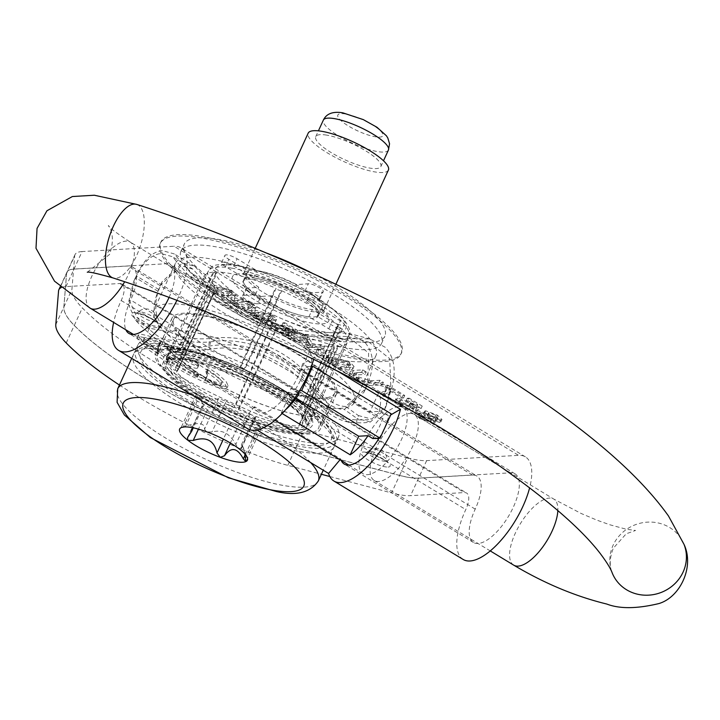 <?xml version="1.0" encoding="UTF-8"?>
<svg xmlns="http://www.w3.org/2000/svg" width="720" height="720" viewBox="0 0 720 720"><rect width="100%" height="100%" fill="white"/><g stroke="black" fill="none" stroke-linecap="round" stroke-linejoin="round"><path stroke-width="0.54" stroke-dasharray="3.6 2.7" d="M197.271 368.316C189.522 368.604 175.788 356.4 169.956 351.819L166.689 348.534L167.382 348.615L191.943 362.205A111.357 27.504 24.7 0 1 197.01 365.346L197.865 366.129L197.271 368.316L198.405 365.85C190.656 366.129 176.922 353.934 171.09 349.353L167.823 346.068L168.516 346.149L193.077 359.739A111.357 27.504 24.7 0 1 198.144 362.871L198.999 363.654L198.405 365.85M166.689 348.534L167.382 348.615L168.516 346.149L167.823 346.068L166.689 348.534M159.318 345.006L158.004 346.878L157.365 351.279L158.103 354.141L159.183 351.468L149.355 344.484L145.323 340.614L144.162 338.004L146.358 337.455L150.291 338.346L160.461 342.54L159.138 344.412L158.499 348.813L159.183 351.468L158.049 353.934L148.221 346.95L144.189 343.08L143.028 340.47L145.224 339.921L149.157 340.812L159.318 345.006L158.742 344.538L159.876 342.072L160.461 342.54L159.318 345.006M207.765 371.808L207.018 368.955L205.947 371.628L215.775 378.612L219.807 382.473L220.968 385.092L218.772 385.632L214.83 384.75L205.254 381.024L204.669 380.547L205.992 378.675L206.631 374.283L205.947 371.628L207.081 369.162L216.909 376.146L220.941 380.007L222.102 382.617L219.906 383.166L215.973 382.275L206.388 378.549L205.803 378.081L207.126 376.209L207.765 371.808L206.631 374.283M205.254 381.024L204.669 380.547L205.803 378.081L206.388 378.549L205.254 381.024M166.725 357.237C174.465 356.958 188.199 369.162 194.031 373.734L197.307 377.019L196.614 376.938L172.053 363.357A111.357 27.504 24.7 0 1 166.986 360.216L166.131 359.433L166.347 357.813L167.859 354.771C175.608 354.492 189.342 366.687 195.174 371.268L198.441 374.553L197.748 374.472L173.187 360.882A111.357 27.504 24.7 0 1 168.12 357.75L167.265 356.967L167.859 354.771M197.307 377.019L196.614 376.938L197.748 374.472L198.441 374.553L197.307 377.019M195.102 362.025L176.985 351.738L159.516 343.188L147.249 338.355L139.887 336.672L137.079 337.527L139.041 341.631L147.177 348.894L168.885 363.537L187.011 373.824L204.48 382.374L216.747 387.207L224.109 388.89L226.917 388.026L224.955 383.922L216.81 376.659L195.102 362.025L196.236 359.55L178.119 349.272L160.65 340.722L148.383 335.889L141.021 334.197L138.213 335.061L140.175 339.165L148.311 346.428L170.028 361.071L188.145 371.349L205.614 379.908L217.881 384.732L225.243 386.424L228.051 385.56L226.089 381.456L217.953 374.193L196.236 359.55M82.071 251.559A55.233 13.644 -155.3 0 0 74.997 254.628A55.233 13.644 -155.3 0 0 74.691 255.834L66.645 273.321A55.233 13.644 24.7 0 1 66.951 272.124A55.233 13.644 24.7 0 1 74.025 269.046L82.071 251.559L173.988 246.267L518.562 455.337A60.003 24.498 121.2 0 1 525.393 456.858A60.003 24.498 121.2 0 1 529.632 487.8M329.823 476.523L391.545 492.921L399.591 475.425A55.233 13.644 -155.3 0 0 418.572 478.188L472.437 475.083A39.735 16.227 121.2 0 1 476.955 476.091A39.735 16.227 121.2 0 1 475.209 509.121A40.131 16.389 -58.8 0 0 473.445 542.466A40.131 16.389 -58.8 0 0 508.275 516.654A40.131 16.389 -58.8 0 0 515.079 473.85A40.131 16.389 -58.8 0 0 510.516 472.824L418.599 478.116A55.233 13.644 24.7 0 1 399.627 475.362L407.664 457.875A55.233 13.644 -155.3 0 0 426.645 460.629L518.562 455.337M407.664 457.875L303.912 430.308A110.466 27.288 24.7 0 1 257.22 414.018A209.718 51.804 24.7 0 1 82.332 307.908A110.466 27.288 24.7 0 1 71.91 289.539L74.691 255.834M211.095 358.587A90.558 22.365 -155.3 0 0 336.51 393.939A90.558 22.365 -155.3 0 0 263.583 335.781A90.558 22.365 -155.3 0 0 171.963 318.258A90.558 22.365 -155.3 0 0 211.095 358.587M231.894 295.866L235.782 294.669L231.516 290.196L214.785 285.489L210.897 286.677L215.154 291.141L222.768 294.66L231.894 295.866L230.76 298.332L234.648 297.135L234.207 295.614L230.382 292.671L226.161 290.448L218.025 288.09L213.651 287.955L209.763 289.143L210.204 290.673L214.02 293.607L221.634 297.135L230.76 298.332M319.095 349.515L317.115 349.632L327.042 355.653L329.022 355.536L319.095 349.515L317.961 351.981L315.981 352.098L325.908 358.119L327.888 358.011L317.961 351.981M252.288 308.241L256.176 307.044L251.91 302.571L235.179 297.855L231.291 299.052L235.548 303.516L243.162 307.035L252.288 308.241L251.154 310.707L254.772 309.861L254.601 307.98L246.546 302.823L238.419 300.465L234.045 300.33L230.157 301.518L230.598 303.048L234.414 305.982L242.028 309.51L251.154 310.707M333.036 357.237L329.157 358.434L333.405 362.889L341.019 366.417L350.145 367.623L354.042 366.426L349.767 361.953L333.036 357.237L331.902 359.703L328.293 360.54L328.464 362.421L332.271 365.364L339.885 368.883L349.011 370.089L352.629 369.243L352.458 367.362L344.412 362.205L336.276 359.847L331.902 359.703M272.682 320.616L276.57 319.419L272.304 314.946L255.573 310.23L251.685 311.427L255.942 315.891L263.556 319.41L272.682 320.616L271.548 323.082L275.436 321.885L274.995 320.355L271.161 317.412L266.94 315.198L258.813 312.84L254.43 312.696L250.551 313.893L250.992 315.414L254.808 318.357L262.422 321.876L271.548 323.082M385.101 391.149L381.924 392.157L385.254 394.164L390.204 391.518L389.988 387.792L402.84 395.586L404.73 395.478L387.747 385.173L386.217 385.254L386.55 389.538L383.958 393.615L380.79 394.623L384.111 396.639L387.459 395.631L389.295 393.318L388.854 390.258L401.706 398.061L403.596 397.944L386.604 387.639L385.083 387.729L385.704 390.987L383.958 393.615M308.484 347.589L324.513 346.662L321.03 344.556L313.092 345.006L307.98 336.636L303.282 333.783L307.782 340.839L286.767 334.413L291.348 337.194L308.799 342.396L310.563 345.159L305.001 345.474L308.484 347.589L307.35 350.055L323.379 349.137L319.896 347.022L311.949 347.481L306.846 339.102L302.139 336.249L306.648 343.305L285.633 336.879L290.214 339.66L307.665 344.871L309.42 347.625L303.867 347.94L307.35 350.055M426.33 413.316L417.249 410.544L415.917 411.084L421.047 416.061L434.601 421.029L435.906 420.525L433.629 417.744L440.856 419.967L441.981 419.508L437.463 415.161L425.655 410.778L424.71 411.156L426.33 413.316L425.196 415.782C419.76 413.424 416.736 412.497 416.115 413.01L414.783 413.55L415.044 414.648L419.904 418.536L433.467 423.495L434.781 422.559L432.495 420.219L439.722 422.433L440.847 421.974L440.604 421.011L436.329 417.627L424.521 413.244L423.549 413.937L425.196 415.782M366.237 371.988L362.754 369.873L353.493 370.404L350.46 371.304L356.724 377.037C363.879 381.438 369.684 383.4 374.148 382.932L383.409 382.401L379.926 380.286L370.674 380.826L358.938 377.109L354.501 373.248L356.985 372.519L366.237 371.988L365.103 374.454L361.62 372.339L349.416 373.635L350.334 375.723L355.59 379.503C362.736 383.904 368.55 385.866 373.014 385.407L382.275 384.867L378.792 382.761L365.841 383.085L357.804 379.575L353.412 376.209L353.367 375.714L355.851 374.985L365.103 374.454M409.176 398.178L407.295 398.286L417.762 404.631L414.882 405.747L410.922 402.678L397.566 398.016L395.865 399.501L400.815 403.785L413.73 408.654L410.517 406.593L402.444 403.704L399.483 400.608L400.806 400.104L410.049 403.299L413.262 406.287L416.529 408.105L422.226 406.089L409.176 398.178L408.042 400.644L406.161 400.752L416.628 407.106L413.748 408.213L409.788 405.144L396.432 400.491L394.731 401.967L399.672 406.26L412.596 411.12L409.383 409.059L401.31 406.179L398.421 403.713L398.34 403.074L399.663 402.579L408.915 405.765L412.128 408.753L415.395 410.58L421.092 408.564L408.042 400.644M395.847 398.718L394.731 401.967L395.847 398.718M284.823 322.722L282.933 322.83L293.4 329.175L290.52 330.291L286.56 327.222L273.204 322.569L271.512 324.045L276.453 328.338L289.368 333.198L286.155 331.137L278.082 328.257L275.121 325.152L276.444 324.648L285.687 327.843L288.909 330.831L292.176 332.658L297.864 330.642L284.823 322.722L283.68 325.188L281.799 325.296L292.266 331.65L289.386 332.757L285.426 329.688L272.07 325.035L270.378 326.511L275.319 330.804L288.234 335.673L285.021 333.603L276.948 330.723L274.059 328.257L273.987 327.618L275.31 327.123L284.553 330.309L287.775 333.306L291.042 335.124L296.73 333.108L283.68 325.188M271.485 323.262L270.378 326.511L271.485 323.262M282.933 322.83L281.799 325.296M293.4 329.175L292.266 331.65M290.52 330.291L289.386 332.757M289.368 333.198L288.234 335.673M297.864 330.642L296.73 333.108M292.176 332.658L291.042 335.124M288.909 330.831L287.775 333.306M286.155 331.137L285.021 333.603M407.295 398.286L406.161 400.752M417.762 404.631L416.628 407.106M414.882 405.747L413.748 408.213M413.73 408.654L412.596 411.12M422.226 406.089L421.092 408.564M416.529 408.105L415.395 410.58M413.262 406.287L412.128 408.753M410.517 406.593L409.383 409.059M362.754 369.873L361.62 372.339M383.409 382.401L382.275 384.867M379.926 380.286L378.792 382.761M429.615 417.96L427.284 416.07L427.86 415.26L434.655 417.681L436.473 420.408L429.615 417.96L430.749 415.494L428.301 413.073L428.994 412.785L435.789 415.215L437.607 417.942L430.749 415.494M437.121 420.138L436.473 420.408L438.255 417.672L437.121 420.138M421.497 418.428L418.599 416.061L418.464 415.404L419.409 415.026L428.103 418.113L431.073 421.101L430.128 421.479L421.497 418.428L422.64 415.962L419.598 412.938L420.543 412.56L429.237 415.647L432.207 418.635L431.262 419.013L422.64 415.962M433.629 417.744L432.495 420.219M324.513 346.662L323.379 349.137M321.03 344.556L319.896 347.022M313.092 345.006L311.949 347.481M307.98 336.636L306.846 339.102M303.282 333.783L302.139 336.249M307.782 340.839L306.648 343.305M305.001 345.474L303.867 347.94M310.563 345.159L309.42 347.625M308.799 342.396L307.665 344.871M291.348 337.194L290.214 339.66M286.767 334.413L285.633 336.879M381.924 392.157L380.79 394.623M385.254 394.164L384.111 396.639M389.988 387.792L388.854 390.258M402.84 395.586L401.706 398.061M386.217 385.254L385.083 387.729M387.747 385.173L386.604 387.639M404.73 395.478L403.596 397.944M270.711 315.063L273.105 317.277L271.935 320.058L268.218 321.066L261.45 320.454L256.419 318.267L254.043 315.657L257.751 314.712L264.528 315.333L269.577 317.529L271.971 319.743L273.105 317.277L269.361 318.6L257.553 315.792L255.177 313.191L258.894 312.246L270.711 315.063L269.577 317.529M333.882 365.265L331.515 362.664L335.223 361.719L341.991 362.331L347.049 364.536L349.407 367.065L350.577 364.284L346.824 365.607L335.025 362.799L332.649 360.198L336.357 359.253L348.183 362.07L350.577 364.284L349.443 366.75L345.69 368.073L338.922 367.461L333.882 365.265L335.025 362.799M250.326 302.688L252.72 304.902L251.541 307.692L247.833 308.691L241.056 308.079L236.025 305.892L233.649 303.291L237.366 302.346L244.134 302.958L249.183 305.154L251.577 307.377L252.72 304.902L248.967 306.225L237.159 303.417L234.783 300.816L238.5 299.871L250.326 302.688L249.183 305.154M317.115 349.632L315.981 352.098M327.042 355.653L325.908 358.119M329.022 355.536L327.888 358.011M229.932 290.313L232.281 292.851L231.147 295.317L227.439 296.316L215.631 293.517L213.255 290.916L216.972 289.971L223.74 290.583L228.798 292.788L231.192 295.002L232.326 292.536L228.573 293.85L216.765 291.051L214.389 288.45L218.106 287.505L229.932 290.313L228.798 292.788M61.308 287.541A55.233 13.644 24.7 0 1 65.952 286.605L119.817 283.509A19.872 8.109 121.2 0 1 122.076 284.013A19.872 8.109 121.2 0 1 121.203 300.519A60.003 24.498 -58.8 0 0 113.625 322.389M119.43 385.038A209.718 51.804 -155.3 0 0 241.101 449.073A110.466 27.288 -155.3 0 0 287.793 465.354L321.381 474.273M463.14 559.449A60.003 24.498 121.2 0 1 465.777 509.589A19.872 8.109 -58.8 0 0 466.65 493.083A19.872 8.109 -58.8 0 0 464.391 492.579L410.526 495.675A55.233 13.644 24.7 0 1 391.545 492.921M194.976 393.633A90.558 22.365 24.7 0 1 155.844 353.304A90.558 22.365 24.7 0 1 247.464 370.827A90.558 22.365 24.7 0 1 320.391 428.994A90.558 22.365 24.7 0 1 194.976 393.633M340.02 459.756L340.668 458.982A40.131 16.389 -58.8 0 0 341.217 460.485M379.098 438.192A40.131 16.389 -58.8 0 0 388.728 416.07L390.726 414.909M388.728 416.07L302.58 363.798A40.131 16.389 121.2 0 1 282.096 400.473A40.131 16.389 121.2 0 1 258.093 411.795A40.131 16.389 121.2 0 1 254.529 406.719L340.668 458.982M313.686 359.298A60.003 24.498 -58.8 0 0 314.307 357.021L336.96 370.773M314.307 357.021L302.58 363.798M256.986 430.002L242.451 421.191A60.003 24.498 -58.8 0 0 247.788 428.778M254.529 406.719L242.451 421.191M66.645 273.321L63.864 307.026A110.466 27.288 -155.3 0 0 74.286 325.395A209.718 51.804 -155.3 0 0 249.174 431.514A110.466 27.288 -155.3 0 0 295.866 447.795L399.627 475.362M65.952 286.605L73.998 269.118A55.233 13.644 -155.3 0 0 66.924 272.187A55.233 13.644 -155.3 0 0 66.609 273.393L58.563 290.88M399.591 475.425L295.83 447.858A110.466 27.288 24.7 0 1 249.147 431.577A209.718 51.804 24.7 0 1 74.259 325.467A110.466 27.288 24.7 0 1 63.828 307.089L66.609 273.393M73.998 269.118L127.863 266.013A39.735 16.227 121.2 0 1 132.381 267.021A39.735 16.227 121.2 0 1 130.644 300.042A40.131 16.389 -58.8 0 0 125.865 329.814M203.013 376.146A90.558 22.365 -155.3 0 0 328.437 411.498A90.558 22.365 -155.3 0 0 255.51 353.331A90.558 22.365 -155.3 0 0 163.89 335.817A90.558 22.365 -155.3 0 0 203.013 376.146M203.049 376.074A90.558 22.365 24.7 0 1 163.917 335.754A90.558 22.365 24.7 0 1 255.537 353.268A90.558 22.365 24.7 0 1 328.464 411.435A90.558 22.365 24.7 0 1 203.049 376.074M169.056 297.45A40.131 16.389 -58.8 0 0 170.514 264.78A40.131 16.389 -58.8 0 0 165.942 263.754L74.025 269.046M176.886 300.384A60.003 24.498 -58.8 0 0 180.819 247.788A60.003 24.498 -58.8 0 0 173.988 246.267M409.869 413.442A38.637 15.777 121.2 0 1 414.27 414.423A38.637 15.777 121.2 0 1 407.709 455.643A38.637 15.777 121.2 0 1 374.184 480.483A38.637 15.777 121.2 0 1 378.126 443.862A38.637 15.777 121.2 0 1 409.869 413.442M398.673 406.647A38.637 15.777 -58.8 0 0 366.93 437.067A38.637 15.777 -58.8 0 0 362.988 473.688A38.637 15.777 -58.8 0 0 396.513 448.848A38.637 15.777 -58.8 0 0 403.065 407.628A38.637 15.777 -58.8 0 0 398.673 406.647M282.114 413.496L281.277 412.992A38.637 15.777 -58.8 0 0 285.732 409.572M297.99 393.183L294.39 390.996A38.637 15.777 -58.8 0 0 305.568 366.705L310.302 369.576A38.637 15.777 -58.8 0 0 309.546 351.531L378.459 393.345A38.637 15.777 121.2 0 1 379.215 411.39L383.958 414.27A38.637 15.777 121.2 0 1 372.78 438.561M383.958 414.27L391.221 413.847M299.547 390.699L294.39 390.996M311.4 366.363L305.568 366.705M299.133 393.867L289.827 394.407L296.091 398.205M281.277 412.992L289.827 394.407M310.302 369.576L300.996 370.116L369.909 411.93L379.215 411.39M309.546 351.531L300.996 370.116M378.459 393.345L369.909 411.93M177.066 351.288L213.093 272.16L213.786 272.367L177.885 351.09L177.066 351.288A78.921 19.494 -155.3 0 0 172.026 352.206A78.921 19.494 -155.3 0 0 167.58 355.635A78.921 19.494 -155.3 0 0 174.303 370.188L175.095 370.17L211.059 291.078A2.916 0.72 24.7 0 1 214.092 293.238A2.916 0.72 24.7 0 1 213.39 293.382L176.517 372.366A78.921 19.494 -155.3 0 0 200.691 390.177A78.921 19.494 -155.3 0 0 233.982 407.619L234.774 407.394L270.27 328.275L269.622 328.113L233.982 407.619M270.27 328.275A2.916 0.72 24.7 0 1 272.853 328.878A2.916 0.72 24.7 0 1 275.292 330.471L238.32 408.951L234.774 407.394M238.32 408.951L238.734 409.698A78.921 19.494 -155.3 0 0 298.962 426.051L334.935 346.887L298.962 426.051L299.25 424.008L334.35 345.843A2.916 0.72 24.7 0 1 337.599 346.545L301.041 425.385L299.25 424.008M301.041 425.385L301.5 425.943A78.921 19.494 -155.3 0 0 310.986 421.596A78.921 19.494 -155.3 0 0 310.698 415.989A78.921 19.494 -155.3 0 0 304.263 407.043L303.822 406.296L340.326 327.843L341.001 328.23L304.263 407.043M302.175 404.667L337.293 325.683A2.916 0.72 24.7 0 1 337.995 325.53L302.175 404.667L303.822 406.296M281.763 290.799A78.921 19.494 -155.3 0 1 338.076 325.341L302.058 404.856A78.921 19.494 -155.3 0 0 244.584 369.612L244.143 369.072L281.115 290.637L281.763 290.799L244.584 369.612M240.597 367.515L239.832 367.533L275.481 288.045L276.093 288.441L240.597 367.515L244.143 369.072M239.832 367.533A78.921 19.494 -155.3 0 0 179.613 351.18L216.45 272.025L179.613 351.18M177.885 351.09L180.531 350.586L217.035 273.069A2.916 0.72 24.7 0 1 213.786 272.367M269.622 328.113A78.921 19.494 -155.3 0 1 213.309 293.571L177.516 370.89L175.095 370.17M198.189 392.697A81.729 20.187 24.7 0 1 168.498 353.385A81.729 20.187 24.7 0 1 246.582 372.744A81.729 20.187 24.7 0 1 312.093 419.427A81.729 20.187 24.7 0 1 278.829 426.951A81.729 20.187 24.7 0 1 198.189 392.697M211.059 291.078L210.384 290.682L174.303 370.188M238.734 409.698L275.913 330.867L275.292 330.471M275.913 330.867A78.921 19.494 -155.3 0 0 334.935 346.887L334.908 346.653A2.916 0.72 24.7 0 1 334.35 345.843M301.5 425.943L338.301 346.752L337.599 346.545M338.301 346.752A78.921 19.494 -155.3 0 0 347.4 342.432A78.921 19.494 -155.3 0 0 341.001 328.23M213.093 272.16A78.921 19.494 -155.3 0 0 203.994 276.48A78.921 19.494 -155.3 0 0 210.384 290.682M217.035 273.069A2.916 0.72 24.7 0 0 216.477 272.259L216.45 272.025A78.921 19.494 -155.3 0 1 275.481 288.045M281.115 290.637A2.916 0.72 24.7 0 1 278.532 290.034A2.916 0.72 24.7 0 1 276.093 288.441M340.326 327.843A2.916 0.72 24.7 0 1 337.293 325.683M306.603 433.071A88.596 21.888 -155.3 0 0 318.636 428.103A88.596 21.888 -155.3 0 0 247.293 371.196A88.596 21.888 -155.3 0 0 157.662 354.06A88.596 21.888 -155.3 0 0 211.239 402.183A88.596 21.888 -155.3 0 0 306.603 433.071M322.695 398.088A88.596 21.888 24.7 0 1 227.322 367.2A88.596 21.888 24.7 0 1 173.745 319.077A88.596 21.888 24.7 0 1 263.385 336.222A88.596 21.888 24.7 0 1 334.728 393.12A88.596 21.888 24.7 0 1 322.695 398.088M339.525 408.411A110.385 27.27 -155.3 0 0 354.519 402.228A110.385 27.27 -155.3 0 0 265.635 331.326A110.385 27.27 -155.3 0 0 153.954 309.978A110.385 27.27 -155.3 0 0 220.707 369.927A110.385 27.27 -155.3 0 0 339.525 408.411M360.981 361.764A110.385 27.27 24.7 0 1 242.163 323.289A110.385 27.27 24.7 0 1 175.41 263.331A110.385 27.27 24.7 0 1 287.082 284.688A110.385 27.27 24.7 0 1 375.975 355.581A110.385 27.27 24.7 0 1 360.981 361.764M388.404 170.064A44.154 10.908 24.7 0 1 343.737 161.523A44.154 10.908 24.7 0 1 308.178 133.164M326.646 135.117A35.82 8.847 -155.3 0 0 315.747 136.647A35.82 8.847 -155.3 0 0 344.592 159.651A35.82 8.847 -155.3 0 0 380.835 166.581A35.82 8.847 -155.3 0 0 363.438 149.49A35.82 8.847 -155.3 0 0 326.646 135.117M181.872 427.356L185.652 426.168C198.738 421.92 205.011 422.964 204.48 429.3L206.811 431.847L211.977 432.045C221.904 429.165 229.833 433.332 235.755 444.555L239.121 448.839L240.813 448.407L241.209 445.293L242.658 446.202L244.791 453.897M187.47 437.724L202.014 406.107L203.868 404.757L196.128 394.947L199.791 395.415C209.421 398.988 215.703 400.023 218.628 398.547L226.116 401.292L211.977 432.045M226.116 401.292L249.903 413.802L254.961 417.654L240.705 449.055L255.249 417.438L253.404 418.761L261.144 428.571L257.472 428.13C247.86 424.521 241.578 423.477 238.635 425.007L230.355 443.007M188.163 436.653L202.302 405.9L207.36 409.752L231.147 422.253L238.635 425.007M192.42 427.68L184.464 426.933M332.784 293.742A110.385 27.27 -155.3 0 0 180.954 251.28A110.385 27.27 -155.3 0 0 269.847 322.173A110.385 27.27 -155.3 0 0 381.519 343.53A110.385 27.27 -155.3 0 0 332.784 293.742M257.508 303.759A8.829 2.178 24.7 0 1 247.995 300.744A8.829 2.178 24.7 0 1 242.541 295.893A8.829 2.178 24.7 0 1 243.621 295.407L255.411 294.57A41.391 10.224 24.7 0 1 243.63 280.107A41.391 10.224 24.7 0 1 245.322 278.559L225.486 266.625A8.829 2.178 24.7 0 1 221.589 262.638A8.829 2.178 24.7 0 1 233.73 266.04L253.566 277.974A41.391 10.224 24.7 0 1 293.175 291.888L304.965 291.051A8.829 2.178 24.7 0 1 314.478 294.066A8.829 2.178 24.7 0 1 319.932 298.917A8.829 2.178 24.7 0 1 318.852 299.403L307.062 300.24A41.391 10.224 24.7 0 1 318.843 314.703A41.391 10.224 24.7 0 1 317.151 316.242L336.987 328.185A8.829 2.178 24.7 0 1 340.884 332.172A8.829 2.178 24.7 0 1 328.743 328.77L308.898 316.836A41.391 10.224 24.7 0 1 269.289 302.922L257.508 303.759L260.856 296.469L272.646 295.632A41.391 10.224 -155.3 0 0 312.255 309.546L332.091 321.48A8.829 2.178 -155.3 0 0 344.241 324.882A8.829 2.178 -155.3 0 0 340.344 320.895L320.499 308.961A41.391 10.224 -155.3 0 0 322.191 307.413A41.391 10.224 -155.3 0 0 310.419 292.95L322.2 292.122A8.829 2.178 -155.3 0 0 323.28 291.627A8.829 2.178 -155.3 0 0 317.835 286.776A8.829 2.178 -155.3 0 0 308.313 283.761L296.532 284.598A41.391 10.224 -155.3 0 0 256.923 270.693L237.087 258.75A8.829 2.178 -155.3 0 0 224.937 255.348A8.829 2.178 -155.3 0 0 228.834 259.335L248.67 271.278A41.391 10.224 -155.3 0 0 246.978 272.817A41.391 10.224 -155.3 0 0 258.759 287.28L246.978 288.117A8.829 2.178 -155.3 0 0 245.898 288.603A8.829 2.178 -155.3 0 0 251.343 293.454A8.829 2.178 -155.3 0 0 260.856 296.469M255.411 294.57L258.759 287.28M245.322 278.559L248.67 271.278M253.566 277.974L256.923 270.693M293.175 291.888L296.532 284.598M307.062 300.24L310.419 292.95M317.151 316.242L320.499 308.961M308.898 316.836L312.255 309.546M269.289 302.922L272.646 295.632M312.282 273.249A110.385 27.27 24.7 0 1 336.132 286.461A110.385 27.27 24.7 0 1 384.867 336.24A110.385 27.27 24.7 0 1 273.195 314.883A110.385 27.27 24.7 0 1 184.302 243.99A110.385 27.27 24.7 0 1 266.148 252.936M208.836 346.122C229.032 342.918 249.075 345.51 268.965 353.898C288.585 362.646 303.3 375.12 313.101 391.329C326.934 410.652 341.901 420.165 358.002 419.868A140.733 34.767 -155.3 0 0 371.673 419.085L386.01 406.395L392.103 386.784C396.369 369.765 394.038 356.571 385.101 347.211L369.702 338.922L342.18 338.445L307.557 336.069L271.836 322.398A140.733 34.767 -155.3 0 0 245.601 311.022L215.118 296.442L190.611 272.718L174.168 253.899L162.288 250.587C152.217 251.712 143.541 260.136 136.269 275.85L129.546 300.807L136.899 317.277A140.733 34.767 -155.3 0 0 149.463 329.445C163.494 342.801 183.285 348.363 208.836 346.122L209.484 338.553C189.27 339.993 174.078 336.366 163.908 327.672C154.998 317.898 153.342 305.199 158.922 289.593L162.108 281.709L182.529 262.872L194.796 266.418L213.273 286.47L243.864 313.884L258.642 322.218L278.793 328.446L318.87 332.253L348.39 333.279L364.275 341.685C373.284 351.531 374.787 364.509 368.793 380.601L365.526 388.863L345.654 406.485L358.371 415.557L358.002 419.868M345.654 406.485C335.232 406.251 324.594 398.673 313.749 383.769C304.146 368.289 289.404 356.076 269.541 347.139C249.336 338.706 229.311 335.844 209.484 338.553M149.463 329.445L149.832 325.125L163.908 327.672M210.339 341.946C247.212 335.502 294.075 355.824 310.77 385.497C322.182 401.274 333.351 409.257 344.295 409.437L363.951 392.292L367.776 382.212L368.622 352.98L347.724 336.528L319.698 335.646L278.856 331.893L257.283 325.17L241.281 316.197L210.321 288.225L192.924 269.154L181.188 265.788L160.497 285.192L157.977 291.24C151.731 307.386 153.252 320.517 162.549 330.624C173.151 339.786 189.081 343.557 210.339 341.946L209.7 349.443C183.141 351.864 162.612 346.176 148.122 332.361L148.491 328.041L162.549 330.624M148.122 332.361A140.733 34.767 -155.3 0 1 135.558 320.193L128.16 303.966L133.587 281.628L135.522 277.614C142.785 262.602 151.263 254.565 160.947 253.503L172.332 256.653L187.866 274.599L212.823 298.926L244.26 313.938A140.733 34.767 -155.3 0 1 270.495 325.314L307.332 339.435L342.792 341.775L369 342.162L389.709 358.659L390.879 388.341L384.57 409.527L370.332 422.001A140.733 34.767 -155.3 0 1 356.661 422.784C340.011 423.099 324.504 413.163 310.122 392.985C292.905 362.007 247.311 342.243 209.7 349.443M356.661 422.784L357.03 418.473L344.295 409.437M245.601 311.022L258.534 318.87L258.642 322.218M257.283 325.17L257.193 321.786L244.26 313.938M290.709 388.125A110.385 27.27 24.7 0 1 338.4 437.274A110.385 27.27 24.7 0 1 226.728 415.917A110.385 27.27 24.7 0 1 137.835 345.024A110.385 27.27 24.7 0 1 290.709 388.125M201.303 393.264A77.265 19.089 -155.3 0 0 308.313 423.432A77.265 19.089 -155.3 0 0 246.096 373.806A77.265 19.089 -155.3 0 0 167.922 358.866A77.265 19.089 -155.3 0 0 201.303 393.264M199.071 398.124A77.265 19.089 24.7 0 1 165.69 363.717A77.265 19.089 24.7 0 1 243.855 378.666A77.265 19.089 24.7 0 1 306.081 428.292A77.265 19.089 24.7 0 1 199.071 398.124M288.477 392.976A110.385 27.27 -155.3 0 0 135.603 349.884A110.385 27.27 -155.3 0 0 224.487 420.777A110.385 27.27 -155.3 0 0 336.168 442.134A110.385 27.27 -155.3 0 0 288.477 392.976M346.977 295.38A132.453 32.715 24.7 0 1 401.571 352.755A132.453 32.715 24.7 0 1 267.561 327.132A132.453 32.715 24.7 0 1 160.893 242.055A132.453 32.715 24.7 0 1 346.977 295.38M260.694 298.035A41.391 10.224 -155.3 0 0 318.843 314.703A41.391 10.224 -155.3 0 0 285.507 288.117A41.391 10.224 -155.3 0 0 243.63 280.107A41.391 10.224 -155.3 0 0 260.694 298.035M260.037 299.466A41.391 10.224 24.7 0 1 242.973 281.538A41.391 10.224 24.7 0 1 284.85 289.548A41.391 10.224 24.7 0 1 318.186 316.134A41.391 10.224 24.7 0 1 260.037 299.466M346.32 296.811A132.453 32.715 -155.3 0 0 160.236 243.486A132.453 32.715 -155.3 0 0 266.904 328.554A132.453 32.715 -155.3 0 0 400.914 354.186A132.453 32.715 -155.3 0 0 346.32 296.811M171.09 349.353L169.956 351.819M198.999 363.654L197.865 366.129M198.144 362.871L197.01 365.346M193.077 359.739L191.943 362.205M159.255 344.169L158.121 346.644M158.283 351.234L157.149 353.7M158.499 348.813L157.365 351.279M207.009 376.452L205.875 378.918M207.981 369.387L206.847 371.853M195.174 371.268L194.031 373.734M167.265 356.967L166.131 359.433M168.12 357.75L166.986 360.216M173.187 360.882L172.053 363.357M170.028 361.071L168.885 363.537M286.56 327.222L285.426 329.688M273.204 322.569L272.07 325.035M276.453 328.338L275.319 330.804M285.687 327.843L284.553 330.309M276.444 324.648L275.31 327.123M278.082 328.257L276.948 330.723M410.922 402.678L409.788 405.144M397.566 398.016L396.432 400.491M400.815 403.785L399.672 406.26M410.049 403.299L408.915 405.765M400.806 400.104L399.663 402.579M402.444 403.704L401.31 406.179M353.493 370.404L352.359 372.87M356.724 377.037L355.59 379.503M374.148 382.932L373.014 385.407M356.985 372.519L355.851 374.985M358.938 377.109L357.804 379.575M370.674 380.826L369.54 383.292M428.994 412.785L427.86 415.26M431.262 419.013L430.128 421.479M420.543 412.56L419.409 415.026M417.249 410.544L416.115 413.01M421.047 416.061L419.904 418.536M434.601 421.029L433.467 423.495M435.789 415.215L434.655 417.681M429.237 415.647L428.103 418.113M425.655 410.778L424.521 413.244M437.463 415.161L436.329 417.627M440.856 419.967L439.722 422.433M272.304 314.946L271.161 317.412M255.573 310.23L254.43 312.696M258.894 312.246L257.751 314.712M263.556 319.41L262.422 321.876M255.942 315.891L254.808 318.357M257.553 315.792L256.419 318.267M269.361 318.6L268.218 321.066M346.824 365.607L345.69 368.073M336.357 359.253L335.223 361.719M333.405 362.889L332.271 365.364M341.019 366.417L339.885 368.883M350.145 367.623L349.011 370.089M348.183 362.07L347.049 364.536M349.767 361.953L348.633 364.419M251.91 302.571L250.776 305.037M235.179 297.855L234.045 300.33M238.5 299.871L237.366 302.346M243.162 307.035L242.028 309.51M235.548 303.516L234.414 305.982M237.159 303.417L236.025 305.892M248.967 306.225L247.833 308.691M231.516 290.196L230.382 292.671M214.785 285.489L213.651 287.955M218.106 287.505L216.972 289.971M222.768 294.66L221.634 297.135M215.154 291.141L214.02 293.607M216.765 291.051L215.631 293.517M228.573 293.85L227.439 296.316M388.08 467.055A15.858 3.915 -155.3 0 0 376.056 455.409A15.858 3.915 -155.3 0 0 362.97 456.165A15.858 3.915 -155.3 0 0 388.08 467.055M385.461 461.259A10.575 2.61 24.7 0 1 373.662 457.398A10.575 2.61 24.7 0 1 367.74 451.638A10.575 2.61 24.7 0 1 368.964 451.242A10.575 2.61 24.7 0 1 379.935 454.671A10.575 2.61 24.7 0 1 386.874 460.44A10.575 2.61 24.7 0 1 385.461 461.259M119.817 283.509L464.391 492.579M158.337 327.654A15.858 3.915 -155.3 0 0 146.313 316.008A15.858 3.915 -155.3 0 0 133.227 316.764A15.858 3.915 -155.3 0 0 158.337 327.654M155.718 321.858A10.575 2.61 24.7 0 1 143.919 317.997A10.575 2.61 24.7 0 1 137.997 312.237A10.575 2.61 24.7 0 1 148.563 314.478A10.575 2.61 24.7 0 1 157.131 321.039A10.575 2.61 24.7 0 1 155.718 321.858M63.864 307.026L71.91 289.539M55.791 324.585L63.828 307.089M472.437 475.083L127.863 266.013M426.645 460.629L418.599 478.116M295.866 447.795L303.912 430.308M418.572 478.188L410.526 495.675M287.793 465.354L295.83 447.858M66.213 342.954L74.259 325.467M74.286 325.395L82.332 307.908M249.174 431.514L257.22 414.018M241.101 449.073L249.147 431.577M510.516 472.824L165.942 263.754M121.203 300.519L465.777 509.589M475.209 509.121L130.644 300.042M90.198 308.178A38.637 15.777 121.2 0 1 94.14 271.548A38.637 15.777 121.2 0 1 125.883 241.137A38.637 15.777 121.2 0 1 130.284 242.118A38.637 15.777 121.2 0 1 128.646 274.086A38.637 15.777 121.2 0 1 124.659 281.772M136.791 204.417A38.637 16.182 -72.1 0 1 136.458 255.969A38.637 16.182 -72.1 0 1 112.977 277.929M684 544.347A38.637 36.234 -21.7 0 0 649.314 522.072A38.637 36.234 -21.7 0 0 613.134 545.193A38.637 36.234 -21.7 0 0 612.216 572.94C609.255 566.091 609.606 557.874 613.278 548.271L626.211 533.79L635.562 530.451L626.238 529.218L610.029 524.826L597.15 520.245L581.139 513.477L553.761 499.068A38.637 15.777 121.2 0 1 557.847 510.561M513.675 565.128A38.637 15.777 121.2 0 1 517.626 528.498A38.637 15.777 121.2 0 1 549.36 498.087A38.637 15.777 121.2 0 1 553.761 499.068L414.27 414.423M190.296 358.002A77.265 19.089 -155.3 0 0 166.806 361.287A77.265 19.089 -155.3 0 0 229.023 410.922A77.265 19.089 -155.3 0 0 307.197 425.862A77.265 19.089 -155.3 0 0 269.676 389.007A77.265 19.089 -155.3 0 0 190.296 358.002M187.515 359.163A80.028 19.764 24.7 0 1 307.62 422.325A80.028 19.764 24.7 0 1 212.526 406.539A80.028 19.764 24.7 0 1 187.515 359.163M231.642 268.119A77.265 19.089 24.7 0 1 311.022 299.115A77.265 19.089 24.7 0 1 348.543 335.979A77.265 19.089 24.7 0 1 270.369 321.03A77.265 19.089 24.7 0 1 208.143 271.404A77.265 19.089 24.7 0 1 231.642 268.119M172.503 347.724A104.859 25.902 -155.3 0 0 205.272 409.806A104.859 25.902 -155.3 0 0 329.877 430.497A104.859 25.902 -155.3 0 0 172.503 347.724M237.213 265.797A71.748 17.721 -155.3 0 0 259.632 308.268A71.748 17.721 -155.3 0 0 344.889 322.434A71.748 17.721 -155.3 0 0 237.213 265.797M312.606 323.226A52.983 13.086 24.7 0 1 233.091 281.412A52.983 13.086 24.7 0 1 296.046 291.861A52.983 13.086 24.7 0 1 312.606 323.226M166.932 350.046A110.385 27.27 24.7 0 1 280.332 394.335A110.385 27.27 24.7 0 1 333.927 446.994A110.385 27.27 24.7 0 1 300.366 451.692A110.385 27.27 24.7 0 1 186.966 407.403A110.385 27.27 24.7 0 1 133.371 354.744A110.385 27.27 24.7 0 1 166.932 350.046M117.72 388.755A110.385 27.27 -155.3 0 0 171.324 441.414A110.385 27.27 -155.3 0 0 284.724 485.703A110.385 27.27 -155.3 0 0 318.285 481.005M310.689 462.591A110.385 27.27 -155.3 0 0 192.168 395.037M257.463 270.729A44.154 10.908 -155.3 0 0 244.044 272.61A44.154 10.908 -155.3 0 0 265.482 293.67A44.154 10.908 -155.3 0 0 310.842 311.391A44.154 10.908 -155.3 0 0 324.27 309.51A44.154 10.908 -155.3 0 0 302.823 288.441A44.154 10.908 -155.3 0 0 257.463 270.729M345.384 113.967A24.777 6.12 -155.3 0 0 353.124 128.637A24.777 6.12 -155.3 0 0 382.572 133.524A24.777 6.12 -155.3 0 0 345.384 113.967M388.431 150.057A35.82 8.847 24.7 0 1 352.197 143.136A35.82 8.847 24.7 0 1 323.352 120.123M218.628 398.547L204.48 429.3M197.352 396.513L183.312 427.05M199.791 395.415L185.652 426.168M257.472 428.13L245.079 455.067M231.147 422.253L223.371 439.146M259.911 427.032L245.763 457.785M207.36 409.752L198.45 429.129M249.903 413.802L235.755 444.555M246.978 288.117L243.621 295.407M225.486 266.625L228.834 259.335M233.73 266.04L237.087 258.75M304.965 291.051L308.313 283.761M318.852 299.403L322.2 292.122M336.987 328.185L340.344 320.895M328.743 328.77L332.091 321.48M313.749 383.769L313.101 391.329M310.77 385.497L310.122 392.985M370.332 422.001L357.03 418.473M149.832 325.125L136.899 317.277M213.273 286.47L190.611 272.718M158.922 289.593L136.269 275.85M210.321 288.225L187.866 274.599M157.977 291.24L135.522 277.614M135.558 320.193L148.491 328.041M270.495 325.314L257.193 321.786M258.534 318.87L271.836 322.398M368.793 380.601L392.103 386.784M318.87 332.253L342.18 338.445M358.371 415.557L371.673 419.085M367.776 382.212L390.879 388.341M319.698 335.646L342.792 341.775M197.649 367.74L198.783 365.274M166.572 348.336L167.715 345.87M159.363 344.961L160.497 342.495M143.028 340.47L144.162 338.004M159.138 344.412L158.004 346.878M207.126 376.209L205.992 378.675M204.633 380.592L205.767 378.126M220.968 385.092L222.102 382.617M166.347 357.813L167.481 355.347M197.415 377.217L198.549 374.751M137.079 337.527L138.213 335.061M226.917 388.026L228.051 385.56M273.987 327.618L275.121 325.152M398.34 403.074L399.483 400.608M349.326 373.77L350.46 371.304M353.367 375.714L354.501 373.248M428.301 413.073L427.167 415.539M419.598 412.938L418.464 415.404M414.783 413.55L415.917 411.084M434.772 422.991L435.906 420.525M432.207 418.635L431.073 421.101M423.567 413.622L424.71 411.156M440.847 421.974L441.981 419.508M389.07 393.984L390.204 391.518M385.407 392.004L386.55 389.538M275.436 321.885L276.57 319.419M250.551 313.893L251.685 311.427M255.177 313.191L254.043 315.657M332.649 360.198L331.515 362.664M328.023 360.9L329.157 358.434M352.899 368.892L354.042 366.426M255.042 309.51L256.176 307.044M230.157 301.518L231.291 299.052M234.783 300.816L233.649 303.291M234.648 297.135L235.782 294.669M209.763 289.143L210.897 286.677M214.389 288.45L213.255 290.916M367.74 451.638L365.877 452.691L372.654 454.257C383.652 459.423 388.53 462.177 387.288 462.537L386.874 460.44A11.214 11.214 0 0 0 367.74 451.638M137.997 312.237L136.134 313.299L142.911 314.865C153.909 320.022 158.787 322.785 157.545 323.145L157.131 321.039A11.214 11.214 0 0 0 137.997 312.237M74.997 254.628L66.951 272.124M66.924 272.187L60.273 286.632M163.89 335.817L155.844 353.304M328.437 411.498L320.391 428.994M171.963 318.258L163.917 335.754M336.51 393.939L328.464 411.435M525.393 456.858L180.819 247.788M132.381 267.021L476.955 476.091M515.079 473.85L170.514 264.78M473.445 542.466L344.232 464.067M258.093 411.795L128.88 333.396M122.076 284.013L466.65 493.083M133.443 334.413L274.896 420.237M348.804 465.084L362.988 473.688M87.309 272.241L109.575 254.43C117.144 232.794 106.614 223.308 108.594 225.909C108.765 227.277 116.001 232.686 130.284 242.118L403.065 407.628M374.184 480.483L490.248 550.908M172.026 352.206L168.498 353.385M310.698 415.989L312.093 419.427M177.516 370.89L214.092 293.238M176.526 372.024L213.219 293.418M299.133 425.853L335.043 346.851M310.986 421.596L347.4 342.432M167.58 355.635L203.994 276.48M179.577 351.063L216.342 272.061M302.229 404.802L338.166 325.494M173.745 319.077L157.662 354.06M334.728 393.12L318.636 428.103M175.41 263.331L153.954 309.978M375.975 355.581L354.519 402.228M188.181 359.451L244.737 378.414L294.498 408.285L303.219 416.754L305.586 419.967L307.251 423.585L307.197 425.862L348.543 335.979C351.612 332.64 349.425 326.394 341.982 317.241L331.866 308.205C311.805 291.924 266.508 270.306 235.881 265.212C207.603 262.611 212.319 267.957 208.143 271.404L166.806 361.287C171.243 361.53 157.365 357.21 188.181 359.451M131.706 358.353L133.371 354.744C133.101 350.829 144.9 342.045 171.171 347.139C222.552 355.383 305.748 397.836 327.051 424.926C335.304 437.337 337.599 444.69 333.927 446.994L323.253 470.214M255.204 248.346L244.044 272.61L241.794 274.995C242.685 274.257 247.698 274.815 256.851 276.669C271.818 279.855 301.608 292.977 317.412 305.91L323.919 312.768L324.27 309.51L335.889 284.247M380.835 166.581L383.499 160.785M315.747 136.647L318.42 130.851M196.128 394.956L181.062 427.698M261.135 428.589L246.078 461.331M203.859 404.775L193.248 427.851M253.404 418.779L241.209 445.293M233.001 406.782L227.403 404.325L233.001 406.782M242.658 446.202L247.275 457.533M242.973 281.538L246.978 272.817M221.589 262.638L224.937 255.348M319.932 298.917L323.28 291.627M318.186 316.134L322.191 307.413M340.884 332.172L344.241 324.882M242.541 295.893L245.898 288.603M381.519 343.53L384.867 336.24M180.954 251.28L184.302 243.99M162.099 281.709L160.497 285.192M365.526 388.863L363.951 392.292M194.805 266.4L174.177 253.881M243.864 313.893L215.109 296.451M192.933 269.136L172.341 256.644M241.281 316.197L212.823 298.926M348.39 333.261L369.702 338.913M278.793 328.455L307.557 336.087M278.856 331.893L307.323 339.453M347.733 336.51L369.009 342.153M135.261 277.983L133.587 281.628M386.01 406.395L384.579 409.527M167.922 358.866L165.69 363.717M308.313 423.432L306.081 428.292M137.835 345.024L135.603 349.884M338.4 437.274L336.168 442.134M160.893 242.055L160.236 243.486M401.571 352.755L400.914 354.186"/><path stroke-width="1.08" d="M119.43 385.038A209.718 51.804 -155.3 0 1 66.213 342.954A110.466 27.288 -155.3 0 1 55.791 324.585L58.563 290.88A55.233 13.644 24.7 0 1 58.878 289.683A55.233 13.644 24.7 0 1 61.308 287.541M321.381 474.273L329.823 476.523M341.217 460.485A40.131 16.389 -58.8 0 0 344.232 464.067A40.131 16.389 -58.8 0 0 379.098 438.192M390.726 414.909L400.446 409.293A60.003 24.498 121.2 0 1 369.81 464.121A60.003 24.498 121.2 0 1 333.927 481.05A60.003 24.498 121.2 0 1 328.599 473.454L340.02 459.756M336.96 370.773L400.446 409.293M328.599 473.454L256.986 430.002M113.625 322.389A60.003 24.498 -58.8 0 0 118.575 350.379L247.788 428.778A60.003 24.498 -58.8 0 0 282.807 412.776A60.003 24.498 -58.8 0 0 313.686 359.298M118.575 350.379A60.003 24.498 -58.8 0 0 176.886 300.384M529.632 487.8A60.003 24.498 121.2 0 1 498.987 542.565A60.003 24.498 121.2 0 1 463.14 559.449L333.927 481.05M125.865 329.814A40.131 16.389 -58.8 0 0 128.88 333.396A40.131 16.389 -58.8 0 0 169.056 297.45M380.043 438.138L301.653 390.582L312.831 366.282L391.221 413.847L380.043 438.138L372.78 438.561L368.046 435.681A38.637 15.777 121.2 0 1 350.19 454.806L282.114 413.496M285.732 409.572A38.637 15.777 -58.8 0 0 299.133 393.867L297.99 393.183M301.653 390.582L299.547 390.699M312.831 366.282L311.4 366.363M296.091 398.205L358.74 436.221L368.046 435.681M350.19 454.806L358.74 436.221M255.204 248.346L308.178 133.164A44.154 10.908 24.7 0 1 321.606 131.283A44.154 10.908 24.7 0 1 366.966 149.004A44.154 10.908 24.7 0 1 388.404 170.064L335.889 284.247M230.355 443.007L224.496 455.76L220.266 457.335A37.287 9.207 -155.3 0 0 245.844 461.592A37.287 9.207 -155.3 0 0 247.275 457.533A37.287 9.207 -155.3 0 0 239.121 448.839A37.287 9.207 -155.3 0 0 206.811 431.847A37.287 9.207 -155.3 0 0 181.755 427.392A37.287 9.207 -155.3 0 0 181.224 427.599A37.287 9.207 -155.3 0 0 187.956 440.343A37.287 9.207 -155.3 0 0 220.266 457.335L216.999 453.006C214.209 440.37 206.28 436.203 193.212 440.496L187.956 440.343L187.47 437.724L191.664 431.289L192.42 427.68M184.464 426.933L181.872 427.356M224.496 455.76C231.102 446.571 237.375 447.615 243.324 458.883L245.844 461.592L244.791 453.897M266.148 252.936A110.385 27.27 24.7 0 1 312.282 273.249M124.659 281.772A38.637 15.777 121.2 0 1 90.198 308.178L133.443 334.413M87.282 272.241L87.309 272.241C88.425 271.512 96.993 273.402 112.977 277.929A38.637 16.182 -72.1 0 1 109.494 236.187A38.637 16.182 -72.1 0 1 136.791 204.417L94.356 195.237L72.36 196.533L46.944 210.771L37.053 228.411L36 248.256L54.531 281.196L90.198 308.178M112.977 277.929C243.333 319.662 399.051 395.523 499.896 466.2C547.875 499.941 581.202 528.885 599.877 553.041C606.501 561.798 610.614 568.431 612.216 572.94A38.637 36.234 -21.7 0 0 661.518 592.308A38.637 36.234 -21.7 0 0 684 544.347C694.611 566.559 680.355 597.123 658.953 603.549C637.029 608.823 619.65 608.994 606.798 604.053C575.541 596.421 544.5 583.443 513.675 565.128A38.637 15.777 121.2 0 0 552.123 531.036A38.637 15.777 121.2 0 0 557.847 510.561M192.168 395.037A110.385 27.27 -155.3 0 0 117.72 388.755L117.09 402.309L124.389 414.999L150.327 437.553L228.402 477.801L276.246 491.508C296.271 496.152 310.284 492.651 318.285 481.005A110.385 27.27 -155.3 0 0 310.689 462.591M273.582 490.338A99.342 24.543 24.7 0 1 124.488 411.921A99.342 24.543 24.7 0 1 242.532 431.523A99.342 24.543 24.7 0 1 273.582 490.338M334.242 118.602A35.82 8.847 24.7 0 1 371.043 132.975A35.82 8.847 24.7 0 1 388.431 150.057L389.547 143.748L387.81 137.988L386.406 135.774L376.983 127.269L363.276 119.601L342.72 112.797C332.847 111.231 326.385 113.679 323.352 120.123A35.82 8.847 24.7 0 1 334.242 118.602M245.079 455.067L243.324 458.883M223.371 439.146L216.999 453.006M198.45 429.129L193.212 440.496M60.273 286.632L58.878 289.683M274.896 420.237L348.804 465.084M136.791 204.417C266.652 246.177 417.411 318.123 524.655 389.628C592.227 434.142 640.161 476.253 668.475 515.97L684 544.347M490.248 550.908L513.675 565.128M318.285 481.005L323.253 470.214M117.72 388.755L131.706 358.353M383.499 160.785L388.431 150.057M318.42 130.851L323.352 120.123M193.248 427.851L191.664 431.289"/></g></svg>

